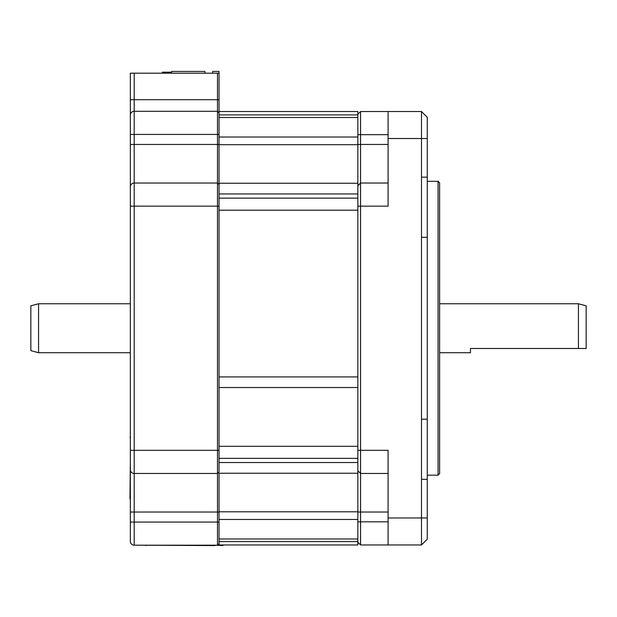 <?xml version="1.0" encoding="UTF-8"?>
<svg xmlns="http://www.w3.org/2000/svg" width="617" height="617" viewBox="0 0 617 617"><rect width="100%" height="100%" fill="white"/><g stroke="black" fill="none" stroke-linecap="round" stroke-linejoin="round"><path stroke-width="0.93" d="M357.86 114.909L219.035 114.909L219.035 111.523L357.86 111.523L357.86 210.181L219.035 210.181L219.035 387.53L219.035 376.933L357.86 376.933L357.86 544.965L219.035 544.965L219.035 541.579L357.86 541.579M357.86 210.181L357.86 387.53L219.035 387.53L219.035 458.362L357.86 458.362M357.86 538.98L219.035 538.98L219.035 473.239L357.86 473.239M357.86 137.02L219.035 137.02L219.035 117.508L357.86 117.508M219.035 137.02L219.035 144.686L357.86 144.686M357.86 193.954L219.035 193.954L219.035 144.686M219.035 210.181L219.035 198.126L357.86 198.126M357.86 183.249L219.035 183.249M204.96 73.192L204.96 71.418L171.603 71.418L171.603 72.189L162.348 72.189L162.348 73.192M171.603 72.189L171.603 73.192M217.493 73.192L217.493 545.197L134.197 545.197A3.856 3.856 0 0 1 130.341 541.34L130.341 73.192L219.035 73.192L219.035 71.418L212.672 71.418L212.672 73.192M421.488 237.314L427.272 237.314L427.272 419.174L421.488 419.174L421.488 138.517L388.093 138.517L388.093 111.523L421.488 111.523L421.488 138.517L427.272 138.517L427.272 177.156L421.488 177.156M421.488 419.174L421.488 544.965L360.559 544.965L357.86 542.266L360.559 544.965L360.559 111.523L388.093 111.523M357.86 206.155L388.093 206.155L388.093 138.517M388.093 544.965L388.093 450.333L357.86 450.333M357.86 185.717L360.559 183.018L388.093 183.018L360.559 183.018M357.86 114.222L360.559 111.523M427.272 138.517L427.272 117.307L421.488 111.523M421.488 544.965L427.272 539.181L427.272 517.971L388.093 517.971M427.272 419.174L427.272 517.971M427.272 237.314L427.272 177.156M427.272 479.332L421.488 479.332M357.86 470.771L360.559 473.47L388.093 473.47L360.559 473.47M438.07 181.321L438.07 475.167L439.613 473.625L439.613 182.863L438.07 181.321L427.272 181.321M438.07 475.167L427.272 475.167M38.562 303.757L38.562 352.731L30.85 350.664L30.85 305.824L38.562 303.757L130.341 303.757M586.15 348.489L578.438 348.489L586.15 348.489L586.15 305.824L578.438 303.757L578.438 348.489L470.462 348.489L470.462 352.731L439.613 352.731M215.179 545.197L222.891 545.582L217.493 545.197L219.035 543.654L219.035 522.059L134.197 522.059L134.197 473.47L217.493 473.47L134.197 473.47L134.197 183.018L217.493 183.018L134.197 183.018L134.197 111.291L217.493 111.291L134.197 111.291L134.197 73.192M217.493 473.47L219.035 471.928L219.035 450.333L130.341 450.333M130.341 206.155L219.035 206.155L219.035 184.56L217.493 183.018M130.341 134.429L219.035 134.429L219.035 112.834L217.493 111.291M219.035 111.523L219.035 99.723L130.341 99.723M219.035 73.192L219.035 99.723M130.341 469.614A3.856 3.856 0 0 0 134.197 473.47A3.856 3.856 0 0 1 130.341 469.614M130.341 186.874A3.856 3.856 0 0 1 134.197 183.018M130.341 115.148A3.856 3.856 0 0 1 134.197 111.291M138.054 545.197L215.179 545.582M130.341 506.634L130.341 429.509M129.956 498.922L130.341 462.596M357.86 446.307L219.035 446.307M357.86 462.534L219.035 462.534M219.035 511.802L357.86 511.802M357.86 519.468L219.035 519.468M357.86 144.455L388.093 144.455M357.86 134.66L388.093 134.66M357.86 521.828L388.093 521.828M357.86 512.033L388.093 512.033M219.035 144.455L130.341 144.455M219.035 512.033L130.341 512.033M130.341 541.34A3.856 3.856 0 0 0 134.197 545.197L134.197 522.059L130.341 522.059M145.766 545.197L145.766 545.582M130.341 437.222L129.956 437.222M38.562 352.731L130.341 352.731M439.613 303.757L578.438 303.757"/></g></svg>
